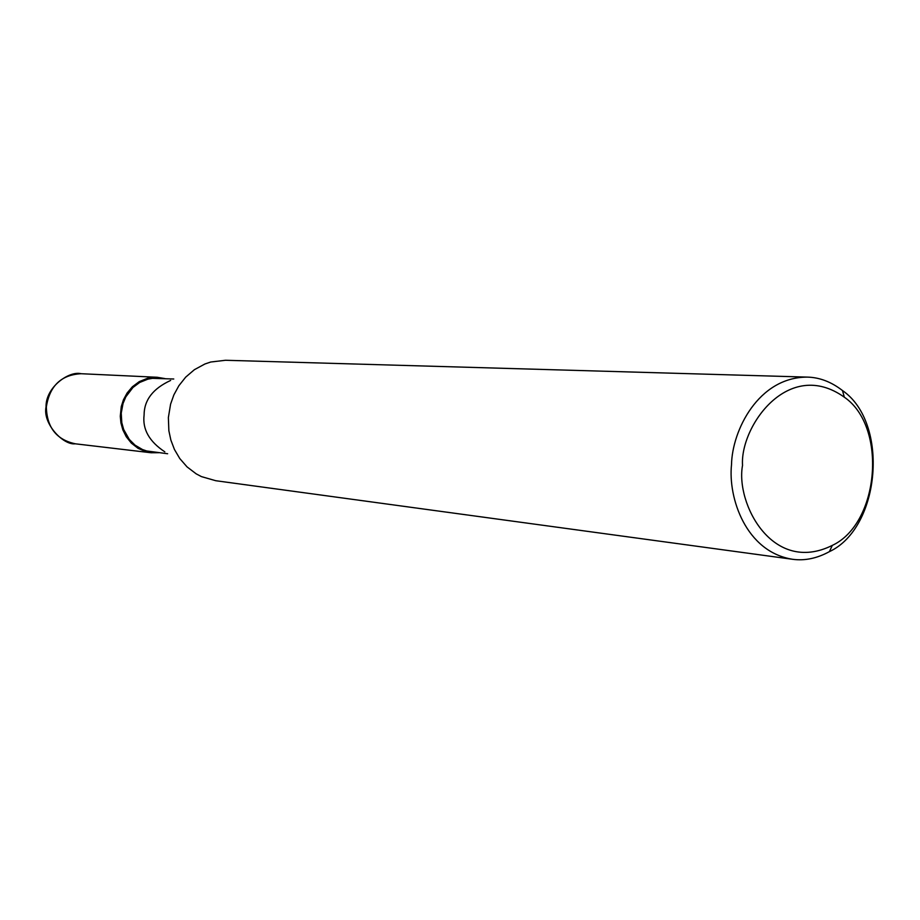 <?xml version="1.0" encoding="UTF-8"?>
<svg xmlns="http://www.w3.org/2000/svg" width="920" height="920" viewBox="0 0 920 920"><rect width="100%" height="100%" fill="white"/><g stroke="black" fill="none" stroke-linecap="round" stroke-linejoin="round"><path stroke-width="1.38" d="M158.769 452.709L151.064 452.755L75.417 443.819C56.557 439.794 46.874 427.501 46.345 406.928C49.634 385.871 61.226 374.796 81.109 373.716L81.144 373.716C69.023 370.599 45.563 387.228 46.046 406.893C42.515 423.878 63.503 445.441 75.267 443.796M167.636 453.744L146.694 450.972L142.462 449.523L135.056 445.165L129.271 439.403L123.671 429.49L121.796 422.717L121.233 413.137L123.038 403.466L125.844 396.83L132.94 387.492L139.69 382.455L147.901 379.143L152.444 378.338L173.765 379.005M151.064 452.755L146.429 451.881L138.115 448.373L131.341 443.106L126.258 436.735L122.843 429.847L120.922 422.912L120.278 416.242L121.279 406.548L123.452 399.763L127.098 393.024L132.353 386.791L139.265 381.627L147.683 378.223L152.34 377.395L157.193 377.269L164.875 378.58M164.829 451.846C149.258 441.542 142.347 429.272 144.095 415.035C144.106 400.131 152.95 388.596 170.637 380.443M792.591 559.291L215.74 480.711L201.422 476.606L196.178 473.834L187.036 466.877L179.78 458.551L174.432 449.454L170.855 440.047L168.866 430.744L168.371 417.553L170.591 404.133L173.88 394.875L178.871 385.721L185.69 377.142L194.396 369.69L204.895 363.998L210.726 362.02L225.526 360.272L807.392 377.108C819.651 377.418 831.346 381.903 842.49 390.551C889.433 422.728 880.589 527.758 829.403 551.643C816.994 558.405 804.724 560.947 792.591 559.291C745.856 551.885 727.961 497.812 731.515 464.646C732.101 430.663 758.39 377.016 807.392 377.108M742.532 465.382C739.921 426.512 788.509 357.385 844.33 397.198C887.535 426.707 879.382 523.514 832.301 545.399C772.478 575.138 735.402 503.102 742.532 465.382M844.33 397.198L842.49 390.551M832.301 545.399L829.403 551.643M81.109 373.716L157.193 377.269"/></g></svg>
